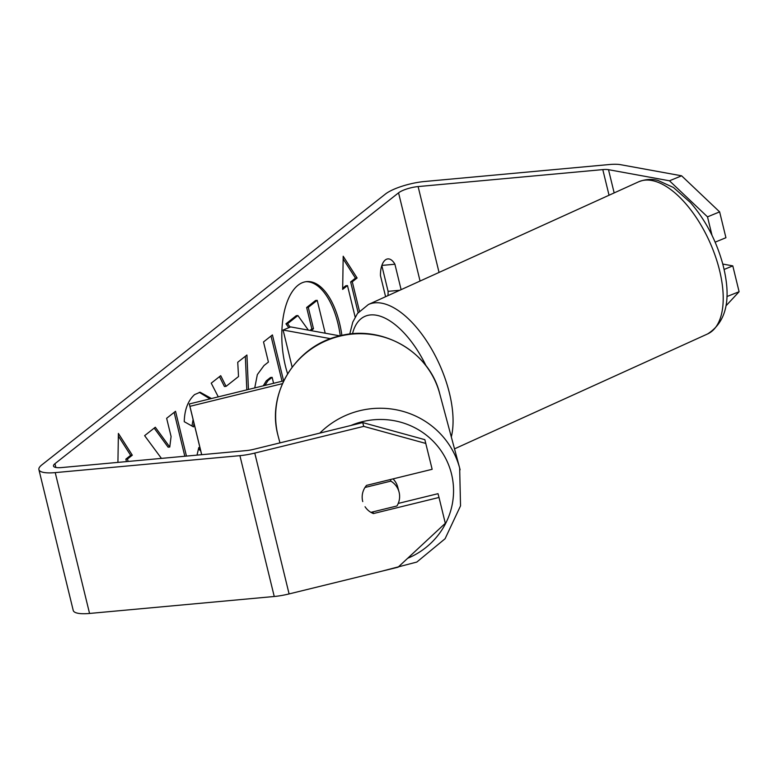 <?xml version="1.0" encoding="UTF-8"?>
<svg xmlns="http://www.w3.org/2000/svg" width="778" height="778" viewBox="0 0 778 778"><rect width="100%" height="100%" fill="white"/><g stroke="black" fill="none" stroke-linecap="round" stroke-linejoin="round"><path stroke-width="1.17" d="M341.892 335.425A63.3 30.284 84.8 0 0 306.697 281.607A63.3 30.284 84.8 0 0 298.013 285.263A63.3 30.284 84.8 0 0 287.607 373.8M340.278 335.795A63.3 30.284 84.8 0 0 305.88 281.704M193.965 423.125L193.498 426.879L184.25 421.695C184.542 409.695 187.984 400.66 194.597 394.592L200.121 392.238L211.48 398.531M197.009 455.12L198.798 447.525L200.296 449.12M254.737 387.921L257.343 374.607L264.014 365.534L268.42 362.062L263.518 341.941L272.417 334.929L283.61 380.841M186.457 456.093L175.536 411.29L166.638 418.301L171.082 436.507L169.76 447.029L155.308 427.239L144.62 435.661L161.425 458.388M385.596 296.7L380.461 275.616A18.769 8.976 -95.2 0 1 387.833 258.909A18.769 8.976 -95.2 0 1 394.913 264.228L401.108 289.659M669.479 180.797L681.606 175.809L719.631 211.879L707.503 216.858L669.479 180.797L608.503 169.682A15.015 3.909 -13.7 0 0 602.794 169.604L418.117 186.574A15.015 3.909 -13.7 0 0 398.56 192.837L54.946 463.698A15.015 3.909 -13.7 0 0 53.488 466.051A15.015 3.909 -13.7 0 0 61.657 467.559L246.334 450.588A15.015 3.909 -13.7 0 0 253.764 449.305L362.723 422.59L424.846 439.667L432.15 469.299L366.526 485.384A18.769 18.118 -14.9 0 0 362.752 501.596M358.133 312.639L350.645 281.937L352.288 281.782L357.112 277.989L343.195 256.244L342.66 289.377L347.474 285.584L355.157 317.084M352.288 281.782L359.436 311.103M117.925 462.385L118.392 433.434L132.309 455.188L127.495 458.981L128.098 461.451M218.278 396.858L211.227 383.165L220.709 375.686L226.077 386.345L238.525 376.542L237.737 362.266L246.927 355.021L248.445 389.467M681.606 175.809L620.63 164.693A30.031 7.819 -13.7 0 0 609.223 164.547L424.535 181.507A30.031 7.819 -13.7 0 0 385.431 194.043L41.818 464.904A30.031 7.819 -13.7 0 0 38.9 469.601A30.031 7.819 -13.7 0 0 55.228 472.616L239.916 455.655A30.031 7.819 -13.7 0 0 254.766 453.088L363.725 426.373L362.723 422.59M381.813 265.561L388.096 291.342A18.769 8.976 -95.2 0 1 387.93 295.64M398.229 503.434L438.014 493.68L439.016 497.463L373.391 513.558A18.769 18.118 -14.9 0 1 370.95 512.342M425.848 443.45L363.725 426.373M38.9 469.601L73.229 610.438A30.031 7.819 -13.7 0 0 89.558 613.453L274.245 596.493A30.031 7.819 -13.7 0 0 289.095 593.925L398.064 567.211L445.308 523.302L439.016 497.463M724.094 269.46L732.798 265.881L739.1 291.731L726.049 305.764M726.934 296.544L739.1 291.731M707.503 216.858L712.006 235.316M715.147 242.153L725.932 237.718L719.631 211.879M732.798 265.881L722.772 264.053M394.913 264.228L381.852 265.424M399.746 290.272L388.096 291.342M372.944 511.856L373.391 513.558M309.907 330.417L311.852 328.89L306.639 307.514L315.557 300.483L317.2 300.327L325.214 333.208M306.639 307.514L308.283 307.359L317.2 300.327M311.852 328.89L313.485 328.734L308.283 307.359M311.083 330.631L313.485 328.734M288.803 327.684L285.954 323.823L296.253 315.703L297.886 315.557L308.38 330.135M297.886 315.557L287.588 323.667L285.954 323.823M290.145 327.13L287.588 323.667M342.67 288.22L345.831 285.73L347.474 285.584M350.645 281.937L355.468 278.135L343.147 258.889M355.468 278.135L357.112 277.989M118.353 436.088L130.665 455.334L132.309 455.188M130.665 455.334L125.851 459.127L127.495 458.981M125.851 459.127L126.454 461.597M169.76 447.029L168.116 447.175L154.2 428.114M184.824 456.239L174.136 412.398M273.593 383.301L272.144 377.349L267.924 380.675L264.977 385.411M263.265 385.83L266.29 380.831L270.511 377.505L272.144 377.349M271.007 336.038L282.025 381.23M199.304 392.345L210.002 398.89M198.439 449.052L200.724 450.841M193.09 419.546L191.962 426.013M245.333 356.275L246.821 389.866M219.474 376.659L224.434 386.501L226.077 386.345M364.989 487.466L390.867 481.125A18.769 18.273 -15 0 1 399.007 491.881A18.769 18.273 -15 0 1 399.114 492.27A18.769 18.273 -15 0 1 396.936 505.972L370.892 512.362A18.769 18.273 -15 0 1 365.057 506.741M393.036 478.888A18.769 18.273 -15 0 1 397.675 486.911L399.007 491.881M390.867 481.125L390.439 479.52M283.785 380.802L189.297 403.967L201.658 454.692M282.472 383.642L189.92 406.33L201.706 454.692M339.898 335.882L290.68 326.916L283.095 330.028L330.631 338.693M189.92 406.33L189.297 403.967M283.095 330.028L292.139 367.138M398.56 192.837L420.062 281.043M54.946 463.698L55.86 467.461M254.766 453.088L289.095 593.925M418.117 186.574L439.045 272.426M602.794 169.604L609.048 195.239M608.503 169.682L614.163 192.915M55.228 472.616L89.558 613.453M239.916 455.655L274.245 596.493M266.29 380.831L267.924 380.675M350.868 425.498A74.134 72.179 -15 0 1 451.551 474.113A74.134 72.179 -15 0 1 407.662 558.283M279.963 442.886L278.339 436.808A83.518 81.311 -15 0 1 277.892 435.067A83.518 81.311 -15 0 1 338.838 336.407A83.518 81.311 -15 0 1 439.677 393.542L459.662 468.064A83.518 81.311 165 0 0 400.67 410.765A83.518 81.311 165 0 0 319.807 433.113M460.109 469.815A83.518 81.311 165 0 0 459.662 468.064L460.527 505.875L445.084 538.746L416.823 562.056L381.239 571.334M718.464 266.164A83.518 39.941 -114.4 0 0 638.553 181.838C648.969 177.773 656.097 180 657.935 180.418L673.408 187.469L690.387 202.504C705.092 219.425 715.76 239.507 722.412 262.74C731.884 297.896 726.944 321.635 707.61 333.937A83.518 39.941 -114.4 0 0 718.464 266.164M349.74 334.102L352.784 322.102L357.501 313.456L368.402 304.509A83.518 39.941 65.6 0 1 448.313 388.825A83.518 39.941 65.6 0 1 451.318 436.964M426.091 365.874A74.134 35.448 -114.4 0 0 352.483 333.811M277.902 435.096L277.892 435.058C266.543 393.221 295.679 346.084 338.761 336.164C381.308 324.095 429.524 351.384 439.677 393.542M368.402 304.509L638.553 181.838M454.508 448.857L707.61 333.937"/></g></svg>
